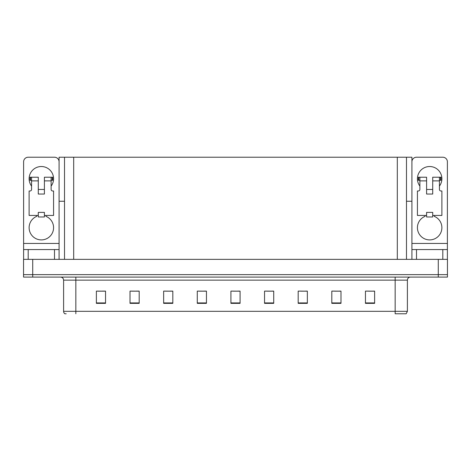 <?xml version="1.0" encoding="UTF-8"?>
<svg xmlns="http://www.w3.org/2000/svg" width="471" height="471" viewBox="0 0 471 471"><rect width="100%" height="100%" fill="white"/><g stroke="black" fill="none" stroke-linecap="round" stroke-linejoin="round"><path stroke-width="0.71" d="M406.479 201.252L411.919 201.252L411.919 243.448L447.391 243.448L447.391 259.35L447.391 249.565L416.505 249.565L416.505 259.35M64.521 201.252L59.081 201.252L59.081 157.226L411.919 157.226L411.919 201.252M32.723 277.083L447.45 277.083L447.45 274.634L23.55 274.634L23.55 259.35L32.723 259.35L32.723 274.634L23.55 274.634L23.55 277.083L32.723 277.083L32.723 274.634L447.45 274.634L447.45 259.35L32.723 259.35M64.521 157.226L64.521 259.35M406.479 157.226L406.479 259.35M368.716 291.178L374.622 291.178L365.449 291.119L368.716 291.119L365.449 291.119L365.449 303.348L374.622 303.348L374.622 291.119L373.303 291.178M334.84 291.178L340.986 291.178L331.814 291.119L334.84 291.119L331.814 291.119L331.814 303.348L340.986 303.348L340.986 291.119L339.426 291.178M300.963 291.178L307.351 291.178L298.178 291.119L300.963 291.119L298.178 291.119L298.178 303.348L307.351 303.348L307.351 291.119L305.549 291.178M267.086 291.178L273.722 291.178L264.549 291.119L267.086 291.119L264.549 291.119L264.549 303.348L273.722 303.348L273.722 291.119L271.673 291.178M97.697 291.178L105.551 291.178L96.378 291.119L97.697 291.119L96.378 291.119L96.378 303.348L105.551 303.348L105.551 291.119L102.284 291.178M131.574 291.178L139.186 291.178L130.014 291.119L131.574 291.119L130.014 291.119L130.014 303.348L139.186 303.348L139.186 291.119L136.16 291.178M165.451 291.178L172.822 291.178L163.649 291.119L165.451 291.119L163.649 291.119L163.649 303.348L172.822 303.348L172.822 291.119L170.037 291.178M199.327 291.178L206.451 291.178L197.278 291.119L199.327 291.119L197.278 291.119L197.278 303.348L206.451 303.348L206.451 291.119L203.914 291.178M233.21 291.178L240.086 291.178L230.914 291.119L233.21 291.119L230.914 291.119L230.914 303.348L240.086 303.348L240.086 291.119L237.79 291.178M307.351 291.119L305.549 291.119L307.351 291.119M340.986 291.119L339.426 291.119L340.986 291.119M374.622 291.119L373.303 291.119L374.622 291.119M206.451 291.119L203.914 291.119L206.451 291.119M172.822 291.119L170.037 291.119L172.822 291.119M139.186 291.119L136.16 291.119L139.186 291.119M105.551 291.119L102.284 291.119L105.551 291.119M273.722 291.119L271.673 291.119L273.722 291.119M240.086 291.119L237.79 291.119L240.086 291.119M407.397 311.325L406.173 313.774L395.163 313.774L395.163 311.325L407.397 311.325L407.397 280.139A3.056 3.056 0 0 1 410.453 277.083M66.199 313.774L64.827 313.774A3.056 3.056 0 0 1 63.603 311.325L63.603 280.139C63.42 278.284 62.402 277.266 60.547 277.083M31.563 186.092A12.228 12.228 0 0 1 41.348 166.522A12.228 12.228 0 0 1 51.127 186.092M45.934 215.441L45.934 216.336A12.228 12.228 0 0 1 51.068 235.094A12.228 12.228 0 0 1 31.622 235.094A12.228 12.228 0 0 1 36.762 216.336L36.762 215.441M54.495 259.35L54.495 249.565L28.195 249.565L28.195 259.35M59.081 161.812A4.586 4.586 0 0 0 54.495 157.226L28.195 157.226A4.586 4.586 0 0 0 23.609 161.812L23.609 243.448L59.081 243.448L59.081 259.35M44.404 194.04L38.286 194.04L38.286 180.893L31.563 180.893L31.563 189.454A1.531 1.531 0 0 1 30.032 190.985L29.114 190.985L29.114 215.441L38.286 215.441L38.286 212.386L44.404 212.386L44.404 215.441L53.576 215.441L53.576 190.985L52.658 190.985A1.531 1.531 0 0 1 51.127 189.454L51.127 180.893L44.404 180.893L44.404 194.04L38.286 194.04M59.081 201.252L59.081 243.448M23.609 259.35L23.609 249.565L28.195 249.565M54.495 249.565L59.081 249.565M23.609 249.565L23.609 243.448M419.873 186.092A12.228 12.228 0 0 1 429.652 166.522A12.228 12.228 0 0 1 439.437 186.092M434.238 215.441L434.238 216.336A12.228 12.228 0 0 1 439.378 235.094A12.228 12.228 0 0 1 419.932 235.094A12.228 12.228 0 0 1 425.066 216.336L425.066 215.441M447.391 243.448L447.391 161.812A4.586 4.586 0 0 0 442.805 157.226L416.505 157.226A4.586 4.586 0 0 0 411.919 161.812M432.714 194.04L426.596 194.04L426.596 180.893L419.873 180.893L419.873 189.454A1.531 1.531 0 0 1 418.342 190.985L417.424 190.985L417.424 215.441L426.596 215.441L426.596 212.386L432.714 212.386L432.714 215.441L441.886 215.441L441.886 190.985L440.968 190.985A1.531 1.531 0 0 1 439.437 189.454L439.437 180.893L432.714 180.893L432.714 194.04L426.596 194.04M411.919 259.35L411.919 249.565L416.505 249.565M411.919 249.565L411.919 243.448M44.404 215.441L44.404 216.972L38.286 216.972L38.286 215.441M44.404 180.893L44.404 177.226L51.127 177.226L51.127 180.893M31.563 180.281L30.474 180.281L30.474 177.226L38.286 177.226L38.286 180.893M30.474 177.226L30.032 177.226L30.032 180.281L30.474 180.281M31.563 180.893L31.563 177.226M51.127 177.226L52.216 177.226L52.216 180.281L51.127 180.281M52.216 180.281L52.658 180.281L52.658 177.226L52.216 177.226M432.714 215.441L432.714 216.972L426.596 216.972L426.596 215.441M432.714 180.893L432.714 177.226L439.437 177.226L439.437 180.893M419.873 180.281L418.784 180.281L418.784 177.226L426.596 177.226L426.596 180.893M418.784 177.226L418.342 177.226L418.342 180.281L418.784 180.281M419.873 180.893L419.873 177.226M439.437 177.226L440.526 177.226L440.526 180.281L439.437 180.281M440.526 180.281L440.968 180.281L440.968 177.226L440.526 177.226M438.277 259.35L438.277 277.083M73.694 157.226L73.694 259.35M397.306 157.226L397.306 259.35M395.163 277.083L395.163 280.139L63.603 280.139M407.397 280.139L395.163 280.139L395.163 311.325L75.837 311.325L75.837 313.774M63.603 311.325L75.837 311.325L75.837 277.083M240.086 302.924L230.914 302.924M206.451 302.924L197.278 302.924M172.822 302.924L163.649 302.924M139.186 302.924L130.014 302.924M105.551 302.924L96.378 302.924M273.722 302.924L264.549 302.924M307.351 302.924L298.178 302.924M340.986 302.924L331.814 302.924M374.622 302.924L365.449 302.924M442.805 259.35L442.805 249.565M44.404 189.454L38.286 189.454M432.714 189.454L426.596 189.454"/></g></svg>
